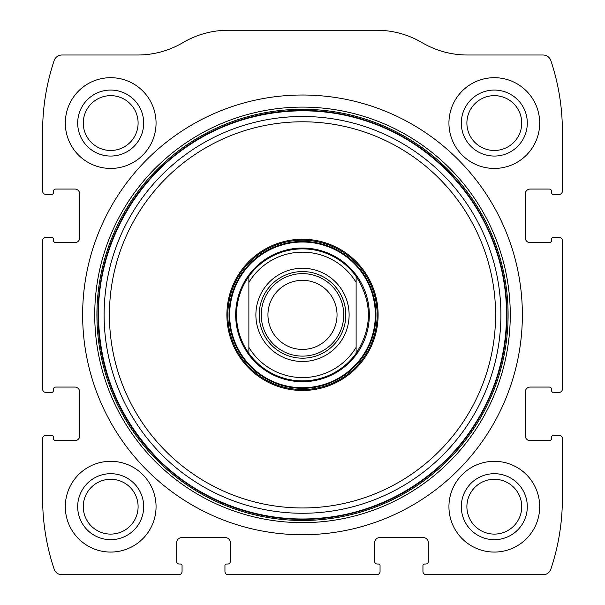 <?xml version="1.0" encoding="UTF-8"?>
<svg xmlns="http://www.w3.org/2000/svg" width="605" height="605" viewBox="0 0 605 605"><rect width="100%" height="100%" fill="white"/><g stroke="black" fill="none" stroke-linecap="round" stroke-linejoin="round"><path stroke-width="0.91" d="M42.622 438.625L42.622 498.437A222.753 222.753 0 0 0 54.132 569.116A8.251 8.251 0 0 0 61.96 574.75L178.747 574.75A3.297 3.297 0 0 0 182.052 571.453L182.052 565.675A1.649 1.649 0 0 0 180.403 564.026L179.163 564.026A2.473 2.473 0 0 1 176.69 561.553L176.69 542.572A4.953 4.953 0 0 1 181.636 537.626L225.362 537.626A4.953 4.953 0 0 1 230.316 542.572L230.316 561.553A2.473 2.473 0 0 1 227.835 564.026L226.603 564.026A1.649 1.649 0 0 0 224.947 565.675L224.947 571.453A3.297 3.297 0 0 0 228.251 574.75L376.749 574.75A3.297 3.297 0 0 0 380.053 571.453L380.053 565.675A1.649 1.649 0 0 0 378.397 564.026L377.165 564.026A2.473 2.473 0 0 1 374.684 561.553L374.684 542.572A4.953 4.953 0 0 1 379.637 537.626L423.364 537.626A4.953 4.953 0 0 1 428.31 542.572L428.31 561.553A2.473 2.473 0 0 1 425.837 564.026L424.597 564.026A1.649 1.649 0 0 0 422.948 565.675L422.948 571.453A3.297 3.297 0 0 0 426.253 574.75L543.04 574.75A8.251 8.251 0 0 0 550.868 569.116A222.753 222.753 0 0 0 562.378 498.437L562.378 438.625A3.297 3.297 0 0 0 559.073 435.328L553.303 435.328A1.649 1.649 0 0 0 551.647 436.976L551.647 438.209A2.473 2.473 0 0 1 549.174 440.69L530.199 440.69A4.953 4.953 0 0 1 525.253 435.736L525.253 392.01A4.953 4.953 0 0 1 530.199 387.064L549.174 387.064A2.473 2.473 0 0 1 551.647 389.537L551.647 390.777A1.649 1.649 0 0 0 553.303 392.426L559.073 392.426A3.297 3.297 0 0 0 562.378 389.128L562.378 240.624A3.297 3.297 0 0 0 559.073 237.326L553.303 237.326A1.649 1.649 0 0 0 551.647 238.975L551.647 240.215A2.473 2.473 0 0 1 549.174 242.688L530.199 242.688A4.953 4.953 0 0 1 525.253 237.735L525.253 194.016A4.953 4.953 0 0 1 530.199 189.062L549.174 189.062A2.473 2.473 0 0 1 551.647 191.535L551.647 192.776A1.649 1.649 0 0 0 553.303 194.424L559.073 194.424A3.297 3.297 0 0 0 562.378 191.127L562.378 131.315A222.753 222.753 0 0 0 550.868 60.629A8.251 8.251 0 0 0 543.04 55.002L467.347 55.002A89.101 89.101 0 0 1 422.048 42.622A89.101 89.101 0 0 0 376.749 30.25L228.251 30.25A89.101 89.101 0 0 0 182.952 42.622A89.101 89.101 0 0 1 137.653 55.002L61.96 55.002A8.251 8.251 0 0 0 54.132 60.629A222.753 222.753 0 0 0 42.622 131.315L42.622 191.127A3.297 3.297 0 0 0 45.927 194.424L51.697 194.424A1.649 1.649 0 0 0 53.353 192.776L53.353 191.535A2.473 2.473 0 0 1 55.826 189.062L74.801 189.062A4.953 4.953 0 0 1 79.747 194.016L79.747 237.735A4.953 4.953 0 0 1 74.801 242.688L55.826 242.688A2.473 2.473 0 0 1 53.353 240.215L53.353 238.975A1.649 1.649 0 0 0 51.697 237.326L45.927 237.326A3.297 3.297 0 0 0 42.622 240.624L42.622 389.128A3.297 3.297 0 0 0 45.927 392.426L51.697 392.426A1.649 1.649 0 0 0 53.353 390.777L53.353 389.537A2.473 2.473 0 0 1 55.826 387.064L74.801 387.064A4.953 4.953 0 0 1 79.747 392.01L79.747 435.736A4.953 4.953 0 0 1 74.801 440.69L55.826 440.69A2.473 2.473 0 0 1 53.353 438.209L53.353 436.976A1.649 1.649 0 0 0 51.697 435.328L45.927 435.328A3.297 3.297 0 0 0 42.622 438.625M522.365 314.872A219.865 219.865 0 0 0 302.5 95.015A219.865 219.865 0 0 0 82.635 314.872A219.865 219.865 0 0 0 302.5 534.737A219.865 219.865 0 0 0 522.365 314.872M65.31 506.688A45.375 45.375 0 0 1 133.372 467.393A45.375 45.375 0 0 1 133.372 545.982A45.375 45.375 0 0 1 65.31 506.688M65.31 123.065A45.375 45.375 0 0 1 133.372 83.77A45.375 45.375 0 0 1 133.372 162.359A45.375 45.375 0 0 1 65.31 123.065M448.94 506.688A45.375 45.375 0 0 1 517.003 467.393A45.375 45.375 0 0 1 517.003 545.982A45.375 45.375 0 0 1 448.94 506.688M448.94 123.065A45.375 45.375 0 0 1 517.003 83.77A45.375 45.375 0 0 1 517.003 162.359A45.375 45.375 0 0 1 448.94 123.065M461.312 123.065A33.003 33.003 0 0 1 510.809 94.486A33.003 33.003 0 0 1 510.809 151.643A33.003 33.003 0 0 1 461.312 123.065M466.894 123.065A27.422 27.422 0 0 1 508.018 99.318A27.422 27.422 0 0 1 508.018 146.811A27.422 27.422 0 0 1 466.894 123.065M461.312 506.688A33.003 33.003 0 0 1 510.809 478.109A33.003 33.003 0 0 1 510.809 535.266A33.003 33.003 0 0 1 461.312 506.688M466.894 506.688A27.422 27.422 0 0 1 508.018 482.941A27.422 27.422 0 0 1 508.018 530.434A27.422 27.422 0 0 1 466.894 506.688M77.69 123.065A33.003 33.003 0 0 1 127.186 94.486A33.003 33.003 0 0 1 127.186 151.643A33.003 33.003 0 0 1 77.69 123.065M83.271 123.065A27.422 27.422 0 0 1 124.396 99.318A27.422 27.422 0 0 1 124.396 146.811A27.422 27.422 0 0 1 83.271 123.065M77.69 506.688A33.003 33.003 0 0 1 127.186 478.109A33.003 33.003 0 0 1 127.186 535.266A33.003 33.003 0 0 1 77.69 506.688M83.271 506.688A27.422 27.422 0 0 1 124.396 482.941A27.422 27.422 0 0 1 124.396 530.434A27.422 27.422 0 0 1 83.271 506.688M226.883 314.872A75.617 75.617 0 0 1 340.305 249.389A75.617 75.617 0 0 1 340.305 380.356A75.617 75.617 0 0 1 226.883 314.872M227.835 314.872A74.665 74.665 0 0 1 339.829 250.213A74.665 74.665 0 0 1 339.829 379.532A74.665 74.665 0 0 1 227.835 314.872M235.678 314.872A66.822 66.822 0 0 1 335.911 257.004A66.822 66.822 0 0 1 335.911 372.748A66.822 66.822 0 0 1 235.678 314.872M248.874 282.384A62.701 62.701 0 0 1 356.126 282.384L356.126 347.368A62.701 62.701 0 0 1 248.874 347.368L248.874 276.402A65.998 65.998 0 0 1 356.126 276.402L356.126 282.384L356.126 276.402C372.476 302.046 372.476 327.698 356.126 353.35A65.998 65.998 0 0 1 248.874 353.35L248.874 347.368L248.874 353.35C240.752 341.81 236.623 328.984 236.502 314.872C236.623 300.761 240.752 287.935 248.874 276.402L248.874 282.384M255.885 314.872A46.615 46.615 0 0 1 325.808 274.504A46.615 46.615 0 0 1 325.808 355.241A46.615 46.615 0 0 1 255.885 314.872M356.126 347.368L356.126 353.35L356.126 347.368M259.19 314.872A43.31 43.31 0 0 1 324.159 277.362A43.31 43.31 0 0 1 324.159 352.382A43.31 43.31 0 0 1 259.19 314.872M261.247 314.872A41.253 41.253 0 0 1 323.123 279.155A41.253 41.253 0 0 1 323.123 350.598A41.253 41.253 0 0 1 261.247 314.872M267.947 314.872A34.553 34.553 0 0 1 319.773 284.955A34.553 34.553 0 0 1 319.773 344.797A34.553 34.553 0 0 1 267.947 314.872M94.735 314.872A207.765 207.765 0 0 1 406.386 134.945A207.765 207.765 0 0 1 406.386 494.807A207.765 207.765 0 0 1 94.735 314.872M96.913 314.872A205.587 205.587 0 0 1 405.297 136.828A205.587 205.587 0 0 1 405.297 492.924A205.587 205.587 0 0 1 96.913 314.872M97.987 314.872A204.513 204.513 0 0 1 404.753 137.766A204.513 204.513 0 0 1 404.753 491.986A204.513 204.513 0 0 1 97.987 314.872M104.113 314.872A198.387 198.387 0 0 1 401.697 143.067A198.387 198.387 0 0 1 401.697 486.685A198.387 198.387 0 0 1 104.113 314.872M109.414 314.872A193.086 193.086 0 0 1 399.043 147.658A193.086 193.086 0 0 1 399.043 482.094A193.086 193.086 0 0 1 109.414 314.872M229.053 314.872A73.447 73.447 0 0 1 339.224 251.264A73.447 73.447 0 0 1 339.224 378.48A73.447 73.447 0 0 1 229.053 314.872M229.65 314.872A72.85 72.85 0 0 1 338.929 251.786A72.85 72.85 0 0 1 338.929 377.966A72.85 72.85 0 0 1 229.65 314.872M98.441 314.872C99.265 370.88 119.185 418.985 158.207 459.165C200.368 501.81 262.041 524.006 321.701 518.031C383.593 512.564 441.832 476.876 474.796 424.218C508.404 371.969 515.906 304.073 494.497 245.751C473.813 187.172 424.763 139.634 365.556 120.803C306.591 101.239 238.967 110.866 187.8 146.1C132.555 183.05 97.942 248.413 98.441 314.872"/></g></svg>
